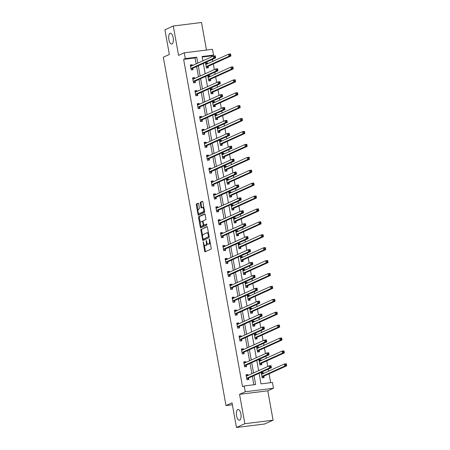 <?xml version="1.0" encoding="UTF-8"?>
<svg xmlns="http://www.w3.org/2000/svg" width="450" height="450" viewBox="0 0 450 450"><rect width="100%" height="100%" fill="white"/><g stroke="black" fill="none" stroke-linecap="round" stroke-linejoin="round"><path stroke-width="0.67" d="M203.197 241.836L204.626 251.139A0.833 0.349 -97.1 0 0 205.054 251.814A0.833 0.349 -97.1 0 0 205.099 251.803L211.011 249.126A0.833 0.349 -97.1 0 0 211.196 248.164L209.644 239.535L209.312 239.068L209.385 240.857A2.661 1.114 -97.1 0 1 208.8 243.934L208.305 244.159A2.661 1.114 -97.1 0 1 208.17 244.198A2.661 1.114 -97.1 0 1 206.786 242.032L206.252 240.452L206.331 242.241A2.661 1.114 -97.1 0 1 205.746 245.317L205.251 245.537A2.661 1.114 -97.1 0 1 205.11 245.576A2.661 1.114 -97.1 0 1 203.732 243.416L203.197 241.836M171.984 43.959A5.417 2.267 -97.1 0 0 173.233 38.042A5.417 2.267 -97.1 0 0 170.364 33.289A5.417 2.267 -97.1 0 0 170.083 33.367A5.417 2.267 -97.1 0 0 168.834 39.291A5.417 2.267 -97.1 0 0 171.703 44.044A5.417 2.267 -97.1 0 0 171.984 43.959M239.67 420.142A5.417 2.267 -97.1 0 0 240.919 414.225A5.417 2.267 -97.1 0 0 238.05 409.472A5.417 2.267 -97.1 0 0 237.769 409.551A5.417 2.267 -97.1 0 0 236.52 415.474A5.417 2.267 -97.1 0 0 239.389 420.227A5.417 2.267 -97.1 0 0 239.67 420.142M198.63 203.912A0.833 0.349 -97.1 0 0 198.203 203.237A0.833 0.349 -97.1 0 0 198.157 203.248L196.498 204.002A0.833 0.349 -97.1 0 0 196.318 204.964L198.039 214.543A0.833 0.349 -97.1 0 0 198.472 215.224A0.833 0.349 -97.1 0 0 198.518 215.207L204.429 212.529A0.833 0.349 -97.1 0 0 204.609 211.573L202.888 201.988A0.833 0.349 -97.1 0 0 202.455 201.313A0.833 0.349 -97.1 0 0 202.41 201.324L200.407 202.23A0.833 0.349 -97.1 0 0 200.227 203.192L200.964 207.292A0.833 0.349 -97.1 0 0 201.392 207.968A0.833 0.349 -97.1 0 0 201.437 207.956L202.433 207.506A2.222 0.928 -97.1 0 1 202.551 207.472A2.222 0.928 -97.1 0 1 203.726 209.424A2.222 0.928 -97.1 0 1 203.214 211.854L199.322 213.615A2.222 0.928 -97.1 0 1 199.204 213.649A2.222 0.928 -97.1 0 1 198.028 211.697A2.222 0.928 -97.1 0 1 198.54 209.267L199.187 208.974A0.833 0.349 -97.1 0 0 199.373 208.013L198.63 203.912M196.144 63.883L195.075 57.938L183.623 59.366L185.299 58.607L184.258 52.813L212.496 49.303L213.542 55.091L202.089 56.52L202.866 60.834M236.469 427.5L244.839 423.714L273.077 420.199L264.713 423.984L236.469 427.5L232.037 402.84L226.013 405.568L163.328 57.189L169.352 54.461L164.914 29.801L173.284 26.016L178.566 55.389L184.258 52.813M273.077 420.199L267.795 390.819L239.552 394.335L244.839 423.714M239.552 394.335L245.244 391.759L244.198 385.965L255.651 384.542L254.036 375.587M183.623 59.366L242.528 386.724L244.198 385.965M201.043 229.264A0.833 0.349 -97.1 0 0 200.863 230.22L202.584 239.805A0.833 0.349 -97.1 0 0 203.018 240.48A0.833 0.349 -97.1 0 0 203.062 240.469L208.974 237.791A0.833 0.349 -97.1 0 0 209.154 236.829L207.433 227.25A0.833 0.349 -97.1 0 0 207 226.569A0.833 0.349 -97.1 0 0 206.955 226.586L201.808 229.168A0.833 0.349 -97.1 0 0 201.623 230.124L202.624 235.693M200.312 227.177L198.591 217.592A0.833 0.349 -97.1 0 1 198.771 216.63L204.683 213.953A0.833 0.349 -97.1 0 1 204.727 213.941A0.833 0.349 -97.1 0 1 205.161 214.616L205.898 218.717A0.833 0.349 -97.1 0 1 205.712 219.679L203.316 220.764A0.833 0.349 -97.1 0 0 203.136 221.726L203.625 224.449A0.833 0.349 -97.1 0 0 204.053 225.124A0.833 0.349 -97.1 0 0 204.097 225.112L206.623 223.971L206.797 225.118L200.79 227.841A0.833 0.349 -97.1 0 1 200.745 227.852A0.833 0.349 -97.1 0 1 200.312 227.177L201.077 227.081L200.857 225.855M206.477 50.051L201.521 22.5L173.284 26.016M226.013 405.568L232.38 404.775M253.879 384.761L252.366 376.346M251.888 373.697L250.042 363.437M249.564 360.787L247.719 350.527M247.241 347.878L245.396 337.618M244.918 334.969L243.073 324.709M242.595 322.059L240.75 311.799M240.272 309.156L238.427 298.89M237.954 296.246L236.104 285.981M235.631 283.337L233.781 273.071M233.308 270.428L231.458 260.168M230.985 257.518L229.14 247.258M228.662 244.609L226.817 234.349M226.339 231.699L224.494 221.439M224.016 218.79L222.171 208.53M221.692 205.881L219.847 195.621M219.369 192.971L217.524 182.711M217.046 180.062L215.201 169.802M214.723 167.153L212.878 156.893M212.4 154.243L210.555 143.983M210.077 141.334L208.232 131.074M207.759 128.424L205.909 118.164M205.436 115.515L203.586 105.255M203.113 102.611L201.263 92.346M200.79 89.702L198.945 79.436M198.467 76.793L196.622 66.527M248.102 375.412L247.944 374.546L246.037 374.782L246.926 379.749L248.839 379.507L248.597 378.169M245.779 362.503L245.621 361.637L243.714 361.873L244.603 366.84L246.516 366.598L246.274 365.259M243.456 349.594L243.298 348.728L241.391 348.964L242.286 353.931L244.192 353.689L243.951 352.35M241.132 336.684L240.975 335.818L239.068 336.054L239.963 341.021L241.869 340.785L241.627 339.441M238.809 323.775L238.652 322.909L236.745 323.145L237.639 328.112L239.546 327.876L239.304 326.531M236.486 310.866L236.329 309.999L234.422 310.236L235.316 315.202L237.223 314.966L236.981 313.627M234.163 297.962L234.006 297.09L232.099 297.326L232.993 302.293L234.9 302.057L234.658 300.718M231.84 285.053L231.683 284.181L229.776 284.417L230.67 289.384L232.577 289.147L232.335 287.809M229.517 272.143L229.359 271.271L227.453 271.507L228.347 276.474L230.254 276.238L230.012 274.899M227.194 259.234L227.036 258.362L225.129 258.598L226.024 263.565L227.931 263.329L227.689 261.99M224.871 246.324L224.719 245.453L222.806 245.694L223.701 250.656L225.607 250.419L225.371 249.081M222.547 233.415L222.396 232.543L220.483 232.785L221.377 237.746L223.284 237.51L223.048 236.171M220.23 220.506L220.072 219.634L218.16 219.876L219.054 224.837L220.967 224.601L220.725 223.262M217.907 207.596L217.749 206.724L215.843 206.966L216.731 211.928L218.644 211.691L218.402 210.352M215.584 194.687L215.426 193.821L213.519 194.057L214.408 199.018L216.321 198.782L216.079 197.443M213.261 181.778L213.103 180.911L211.196 181.148L212.091 186.109L213.998 185.873L213.756 184.534M210.938 168.868L210.78 168.002L208.873 168.238L209.768 173.205L211.674 172.963L211.433 171.624M208.614 155.959L208.457 155.093L206.55 155.329L207.444 160.296L209.351 160.054L209.109 158.715M206.291 143.049L206.134 142.183L204.227 142.419L205.121 147.386L207.028 147.144L206.786 145.806M203.968 130.14L203.811 129.274L201.904 129.51L202.798 134.477L204.705 134.241L204.463 132.896M201.645 117.231L201.487 116.364L199.581 116.601L200.475 121.567L202.382 121.331L202.14 119.987M199.322 104.321L199.164 103.455L197.257 103.691L198.152 108.658L200.059 108.422L199.817 107.083M196.999 91.412L196.841 90.546L194.934 90.782L195.829 95.749L197.736 95.513L197.494 94.174M194.676 78.508L194.524 77.636L192.611 77.873L193.506 82.839L195.412 82.603L195.176 81.264M192.352 65.599L192.201 64.727L190.288 64.963L191.183 69.93L193.089 69.694L192.853 68.355M270.669 382.674L269.072 373.793M268.594 371.143L268.239 369.157M267.761 366.508L266.749 360.883M266.276 358.234L265.916 356.248M265.438 353.604L264.426 347.974M263.953 345.324L263.593 343.339M263.115 340.695L262.102 335.064M261.63 332.421L261.27 330.429M260.792 327.786L259.779 322.155M259.307 319.511L258.947 317.52M258.474 314.876L257.462 309.246M256.984 306.602L256.624 304.616M256.151 301.967L255.139 296.336M254.661 293.692L254.301 291.707M253.828 289.058L252.816 283.433M252.338 280.783L251.977 278.798M251.505 276.148L250.493 270.523M250.014 267.874L249.66 265.888M249.182 263.239L248.169 257.614M247.691 254.964L247.337 252.979M246.859 250.329L245.846 244.704M245.368 242.055L245.014 240.069M244.536 237.42L243.523 231.795M243.045 229.146L242.691 227.16M242.213 224.511L241.2 218.886M240.722 216.236L240.368 214.251M239.889 211.601L238.877 205.976M238.399 203.327L238.044 201.341M237.566 198.692L236.554 193.067M236.081 190.417L235.721 188.432M235.243 185.782L234.231 180.157M233.758 177.508L233.398 175.523M232.92 172.873L231.907 167.248M231.435 164.599L231.075 162.613M230.597 159.964L229.584 154.339M229.112 151.689L228.752 149.704M228.274 147.06L227.267 141.429M226.789 138.78L226.429 136.794M225.956 134.151L224.944 128.52M224.466 125.876L224.106 123.885M223.633 121.241L222.621 115.611M222.143 112.967L221.782 110.976M221.31 108.332L220.297 102.701M219.819 100.058L219.459 98.072M218.987 95.422L217.974 89.792M217.496 87.148L217.142 85.163M216.664 82.513L215.651 76.888M215.173 74.239L214.819 72.253M214.341 69.604L213.328 63.979M212.85 61.329L212.496 59.344M212.018 56.694L211.866 55.851L202.185 57.054M263.363 373.511L263.211 372.645L261.298 372.881L262.192 377.848L264.099 377.612L263.863 376.273M261.045 360.608L260.887 359.736L258.975 359.972L259.869 364.939L261.782 364.702L261.54 363.364M258.722 347.698L258.564 346.826L256.657 347.062L257.546 352.029L259.459 351.793L259.217 350.454M256.399 334.789L256.241 333.917L254.334 334.153L255.223 339.12L257.136 338.884L256.894 337.545M254.076 321.879L253.918 321.007L252.011 321.244L252.906 326.211L254.812 325.974L254.571 324.636M251.752 308.97L251.595 308.098L249.688 308.34L250.583 313.301L252.489 313.065L252.248 311.726M249.429 296.061L249.272 295.189L247.365 295.431L248.259 300.392L250.166 300.156L249.924 298.817M247.106 283.151L246.949 282.279L245.042 282.521L245.936 287.483L247.843 287.246L247.601 285.907M244.783 270.242L244.626 269.37L242.719 269.612L243.613 274.573L245.52 274.337L245.278 272.998M242.46 257.332L242.303 256.466L240.396 256.702L241.29 261.664L243.197 261.428L242.955 260.089M240.137 244.423L239.979 243.557L238.072 243.793L238.967 248.754L240.874 248.518L240.632 247.179M237.814 231.514L237.656 230.648L235.749 230.884L236.644 235.851L238.551 235.609L238.309 234.27M235.491 218.604L235.339 217.738L233.426 217.974L234.321 222.941L236.227 222.699L235.991 221.361M233.167 205.695L233.016 204.829L231.103 205.065L231.998 210.032L233.904 209.79L233.668 208.451M230.844 192.786L230.692 191.919L228.78 192.156L229.674 197.123L231.587 196.886L231.345 195.542M228.527 179.876L228.369 179.01L226.463 179.246L227.351 184.213L229.264 183.977L229.022 182.632M226.204 166.967L226.046 166.101L224.139 166.337L225.028 171.304L226.941 171.067L226.699 169.729M223.881 154.058L223.723 153.191L221.816 153.428L222.711 158.394L224.618 158.158L224.376 156.819M221.558 141.154L221.4 140.282L219.493 140.518L220.388 145.485L222.294 145.249L222.053 143.91M219.234 128.244L219.077 127.373L217.17 127.609L218.064 132.576L219.971 132.339L219.729 131.001M216.911 115.335L216.754 114.463L214.847 114.699L215.741 119.666L217.648 119.43L217.406 118.091M214.588 102.426L214.431 101.554L212.524 101.79L213.418 106.757L215.325 106.521L215.083 105.182M212.265 89.516L212.107 88.644L210.201 88.886L211.095 93.847L213.002 93.611L212.76 92.272M209.942 76.607L209.784 75.735L207.877 75.977L208.772 80.938L210.679 80.702L210.437 79.363M207.619 63.697L207.461 62.826L205.554 63.068L206.449 68.029L208.356 67.793L208.114 66.454M211.866 55.851L213.542 55.091M259.088 373.303L260.994 383.878L272.441 382.455L273.482 388.243L245.244 391.759M267.795 390.819L273.482 388.243M197.814 63.124L196.746 57.184L185.299 58.607M253.564 372.943L251.713 362.678M251.241 360.034L249.39 349.768M248.917 347.124L247.067 336.859M246.594 334.215L244.749 323.955M244.271 321.306L242.426 311.046M241.948 308.396L240.103 298.136M239.625 295.487L237.78 285.227M237.302 282.577L235.457 272.317M234.979 269.668L233.134 259.408M232.656 256.759L230.811 246.499M230.333 243.849L228.487 233.589M228.009 230.94L226.164 220.68M225.686 218.031L223.841 207.771M223.369 205.121L221.518 194.861M221.046 192.212L219.195 181.952M218.722 179.303L216.872 169.042M216.399 166.399L214.554 156.133M214.076 153.489L212.231 143.224M211.753 140.58L209.908 130.314M209.43 127.671L207.585 117.411M207.107 114.761L205.262 104.501M204.784 101.852L202.939 91.592M202.461 88.942L200.616 78.683M200.138 76.033L198.292 65.773M203.344 63.484L205.189 73.744M205.667 76.393L207.512 86.653M207.99 89.302L209.835 99.562M210.313 102.212L212.158 112.472M212.636 115.121L214.481 125.381M214.959 128.031L216.804 138.291M217.282 140.94L219.127 151.2M219.6 153.849L221.451 164.109M221.923 166.759L223.774 177.019M224.246 179.668L226.097 189.928M226.569 192.578L228.414 202.838M228.893 205.487L230.737 215.747M231.216 218.391L233.061 228.656M233.539 231.3L235.384 241.566M235.862 244.209L237.707 254.475M238.185 257.119L240.03 267.379M240.508 270.028L242.353 280.288M242.831 282.938L244.676 293.197M245.154 295.847L246.999 306.107M247.477 308.756L249.322 319.016M249.801 321.666L251.646 331.926M252.118 334.575L253.969 344.835M254.441 347.484L256.292 357.744M256.764 360.394L258.615 370.654M195.075 57.938L196.746 57.184M263.211 372.645L261.405 373.461M247.944 374.546L246.139 375.362M245.621 361.637L243.816 362.452M260.887 359.736L259.082 360.551M243.298 348.728L241.493 349.543M258.564 346.826L256.759 347.642M240.975 335.818L239.169 336.634M256.241 333.917L254.436 334.733M238.652 322.909L236.846 323.724M253.918 321.007L252.112 321.823M236.329 309.999L234.529 310.815M251.595 308.098L249.789 308.914M234.006 297.09L232.206 297.906M249.272 295.189L247.466 296.01M231.683 284.181L229.882 284.996M246.949 282.279L245.143 283.101M229.359 271.271L227.559 272.087M244.626 269.37L242.826 270.191M227.036 258.362L225.236 259.178M242.303 256.466L240.502 257.282M224.719 245.453L222.913 246.274M239.979 243.557L238.179 244.373M222.396 232.543L220.59 233.364M237.656 230.648L235.856 231.463M220.072 219.634L218.267 220.455M235.339 217.738L233.533 218.554M217.749 206.724L215.944 207.546M233.016 204.829L231.21 205.644M215.426 193.821L213.621 194.636M230.692 191.919L228.887 192.735M213.103 180.911L211.297 181.727M228.369 179.01L226.564 179.826M210.78 168.002L208.974 168.817M226.046 166.101L224.241 166.916M208.457 155.093L206.651 155.908M223.723 153.191L221.917 154.007M206.134 142.183L204.328 142.999M221.4 140.282L219.594 141.097M203.811 129.274L202.011 130.089M219.077 127.373L217.271 128.188M201.487 116.364L199.688 117.18M216.754 114.463L214.948 115.279M199.164 103.455L197.364 104.271M214.431 101.554L212.631 102.369M196.841 90.546L195.041 91.361M212.107 88.644L210.308 89.466M194.524 77.636L192.718 78.452M209.784 75.735L207.984 76.556M192.201 64.727L190.395 65.543M207.461 62.826L205.661 63.647M205.729 245.481A2.661 1.114 -97.1 0 0 205.875 245.486A2.661 1.114 -97.1 0 0 206.016 245.447L205.251 245.537M207.191 243.326A2.661 1.114 -97.1 0 1 206.505 245.222L206.016 245.447M208.783 244.097A2.661 1.114 -97.1 0 0 208.929 244.102A2.661 1.114 -97.1 0 0 209.07 244.063L208.305 244.159M210.195 242.595A2.661 1.114 -97.1 0 1 209.565 243.838L209.07 244.063M204.306 245.014L205.386 251.044A0.833 0.349 -97.1 0 0 205.594 251.578M207.231 226.71L201.808 229.168M203.254 239.169L203.349 239.709A0.833 0.349 -97.1 0 0 203.552 240.249M202.882 238.703L203.22 239.169L208.406 236.818L208.322 234.968A2.661 1.114 -97.1 0 0 206.944 232.808A2.661 1.114 -97.1 0 0 206.803 232.847L203.259 234.45A2.661 1.114 -97.1 0 0 202.674 237.527L202.882 238.703M203.917 239.079L203.22 239.169M208.406 236.818L203.979 239.074M208.519 233.274A2.661 1.114 -97.1 0 0 207.709 232.712L206.944 232.808M200.312 222.846L199.35 217.496L198.591 217.592M204.958 214.082L199.536 216.534A0.833 0.349 -97.1 0 0 199.35 217.496M204.773 225.028A0.833 0.349 -97.1 0 0 204.817 225.028A0.833 0.349 -97.1 0 0 204.862 225.017L206.82 224.128M200.829 221.889A2.222 0.928 -97.1 0 0 200.317 224.319A2.222 0.928 -97.1 0 0 201.493 226.271A2.222 0.928 -97.1 0 0 201.611 226.237L202.984 225.619A0.833 0.349 -97.1 0 0 203.164 224.657L202.674 221.934A0.833 0.349 -97.1 0 0 202.241 221.259A0.833 0.349 -97.1 0 0 202.202 221.271L200.829 221.889M202.134 226.17A2.222 0.928 -97.1 0 0 202.258 226.176A2.222 0.928 -97.1 0 0 202.371 226.142L201.611 226.237M203.946 225.096A0.833 0.349 -97.1 0 1 203.743 225.523L202.371 226.142M203.113 221.186A0.833 0.349 -97.1 0 0 203.006 221.164A0.833 0.349 -97.1 0 0 202.961 221.175L202.286 221.259M201.077 227.081A0.833 0.349 -97.1 0 0 201.279 227.616M199.845 213.547A2.222 0.928 -97.1 0 0 199.969 213.553A2.222 0.928 -97.1 0 0 200.087 213.519L199.322 213.615M204.48 210.853A2.222 0.928 -97.1 0 1 203.979 211.759L200.087 213.519M203.923 207.759A2.222 0.928 -97.1 0 0 203.31 207.377A2.222 0.928 -97.1 0 0 203.197 207.411M202.686 201.448L201.172 202.134A0.833 0.349 -97.1 0 0 200.987 203.096L201.729 207.197A0.833 0.349 -97.1 0 0 201.932 207.731M198.591 213.266L198.804 214.453A0.833 0.349 -97.1 0 0 199.007 214.987M198.428 203.377L197.263 203.906A0.833 0.349 -97.1 0 0 197.078 204.868L198.034 210.172M262.738 377.781L263.903 376.2A0.849 0.354 82.9 0 1 264.015 376.082L286.673 365.822L284.766 366.064L284.394 363.994L261.737 374.254A0.849 0.354 82.9 0 1 261.692 374.265A0.849 0.354 82.9 0 1 261.602 374.248L261.54 374.22M262.176 377.73L263.098 377.618M261.428 373.596L262.89 373.731M285.514 364.348L284.394 363.994L286.301 363.757L286.673 365.822L286.273 364.252L285.514 364.348L285.66 365.175L286.425 365.079M261.951 376.509L261.996 376.436A0.849 0.354 82.9 0 1 262.108 376.318L284.766 366.064L285.66 365.175M286.301 363.757L286.273 364.252M247.629 375.626L246.161 375.497M247.472 379.682L246.909 379.631M270.394 367.071L271.159 366.981L271.007 366.148L270.248 366.244L270.394 367.071L269.499 367.959L269.128 365.895L271.035 365.653L271.406 367.723L269.499 367.959L246.842 378.219A0.849 0.354 -97.1 0 0 246.729 378.338L246.69 378.405M246.274 376.121L246.336 376.149A0.849 0.354 -97.1 0 0 246.426 376.166A0.849 0.354 -97.1 0 0 246.471 376.149L269.128 365.895L270.248 366.244M271.159 366.981L271.406 367.723L248.749 377.983A0.849 0.354 -97.1 0 0 248.636 378.101L247.832 379.519M271.007 366.148L271.035 365.653M260.415 364.871L261.579 363.291A0.849 0.354 82.9 0 1 261.692 363.173L284.349 352.918L282.442 353.154L282.071 351.084L259.414 361.344A0.849 0.354 82.9 0 1 259.369 361.356A0.849 0.354 82.9 0 1 259.279 361.339L259.217 361.311M259.852 364.821L260.775 364.708M259.104 360.686L260.567 360.821M283.191 351.439L282.071 351.084L283.978 350.848L284.349 352.918L283.95 351.343L283.191 351.439L283.337 352.266L284.102 352.17M259.627 363.6L259.673 363.527A0.849 0.354 82.9 0 1 259.785 363.409L282.442 353.154L283.337 352.266M283.978 350.848L283.95 351.343M258.092 351.962L259.256 350.381A0.849 0.354 82.9 0 1 259.369 350.263L282.026 340.009L280.119 340.245L279.748 338.175L257.091 348.435A0.849 0.354 82.9 0 1 257.046 348.446A0.849 0.354 82.9 0 1 256.956 348.429L256.894 348.401M257.529 351.917L258.452 351.799M256.781 347.777L258.244 347.912M280.868 338.529L279.748 338.175L281.655 337.939L282.026 340.009L281.627 338.434L280.868 338.529L281.014 339.356L281.779 339.261M257.31 350.691L257.349 350.618A0.849 0.354 82.9 0 1 257.462 350.505L280.119 340.245L281.014 339.356M281.655 337.939L281.627 338.434M245.306 362.717L243.838 362.588M245.149 366.772L244.586 366.722M268.071 354.161L268.836 354.071L268.689 353.239L267.924 353.334L268.071 354.161L267.176 355.05L266.805 352.986L268.712 352.744L269.083 354.814L267.176 355.05L244.519 365.31A0.849 0.354 -97.1 0 0 244.406 365.428L244.367 365.501M243.956 363.212L244.013 363.24A0.849 0.354 -97.1 0 0 244.102 363.257A0.849 0.354 -97.1 0 0 244.148 363.24L266.805 352.986L267.924 353.334M268.836 354.071L269.083 354.814L246.426 365.074A0.849 0.354 -97.1 0 0 246.313 365.192L245.509 366.609M268.689 353.239L268.712 352.744M242.983 349.808L241.521 349.678M242.831 353.863L242.263 353.812M265.748 341.257L266.512 341.162L266.366 340.335L265.601 340.425L265.748 341.257L264.853 342.146L264.482 340.076L266.389 339.84L266.76 341.904L264.853 342.146L242.196 352.401A0.849 0.354 -97.1 0 0 242.083 352.519L242.044 352.592M241.633 350.303L241.689 350.331A0.849 0.354 -97.1 0 0 241.779 350.348A0.849 0.354 -97.1 0 0 241.824 350.331L264.482 340.076L265.601 340.425M266.512 341.162L266.76 341.904L244.102 352.164A0.849 0.354 -97.1 0 0 243.99 352.282L243.186 353.7M266.366 340.335L266.389 339.84M255.769 339.053L256.933 337.472A0.849 0.354 82.9 0 1 257.046 337.354L279.703 327.099L277.796 327.336L277.425 325.266L254.768 335.526A0.849 0.354 82.9 0 1 254.722 335.537A0.849 0.354 82.9 0 1 254.632 335.52L254.571 335.498M255.206 339.007L256.129 338.889M254.458 334.868L255.926 335.002M278.544 325.62L277.425 325.266L279.332 325.029L279.703 327.099L279.309 325.524L278.544 325.62L278.691 326.447L279.456 326.351M254.987 337.781L255.026 337.708A0.849 0.354 82.9 0 1 255.139 337.596L277.796 327.336L278.691 326.447M279.332 325.029L279.309 325.524M253.446 326.143L254.61 324.562A0.849 0.354 82.9 0 1 254.722 324.444L277.38 314.19L275.473 314.426L275.102 312.356L252.444 322.616A0.849 0.354 82.9 0 1 252.399 322.627A0.849 0.354 82.9 0 1 252.309 322.611L252.253 322.588M252.883 326.098L253.806 325.98M252.141 321.958L253.603 322.093M276.221 312.711L275.102 312.356L277.009 312.12L277.38 314.19L276.986 312.615L276.221 312.711L276.368 313.537L277.132 313.442M252.664 324.872L252.703 324.799A0.849 0.354 82.9 0 1 252.816 324.686L275.473 314.426L276.368 313.537M277.009 312.12L276.986 312.615M251.128 313.234L252.287 311.653A0.849 0.354 82.9 0 1 252.399 311.541L275.057 301.281L273.15 301.517L272.779 299.447L250.121 309.707A0.849 0.354 82.9 0 1 250.076 309.718A0.849 0.354 82.9 0 1 249.986 309.701L249.93 309.679M250.56 313.189L251.482 313.071M249.817 309.049L251.28 309.184M273.898 299.801L272.779 299.447L274.686 299.211L275.057 301.281L274.663 299.706L273.898 299.801L274.044 300.628L274.809 300.532M250.341 311.963L250.38 311.889A0.849 0.354 82.9 0 1 250.493 311.777L273.15 301.517L274.044 300.628M274.686 299.211L274.663 299.706M240.66 336.898L239.197 336.769M240.508 340.954L239.94 340.903M263.424 328.348L264.189 328.252L264.043 327.426L263.278 327.516L263.424 328.348L262.53 329.237L262.159 327.167L264.066 326.931L264.437 328.995L262.53 329.237L239.873 339.491A0.849 0.354 -97.1 0 0 239.76 339.609L239.721 339.683M239.31 337.393L239.366 337.421A0.849 0.354 -97.1 0 0 239.456 337.438A0.849 0.354 -97.1 0 0 239.501 337.427L262.159 327.167L263.278 327.516M264.189 328.252L264.437 328.995L241.779 339.255A0.849 0.354 -97.1 0 0 241.667 339.373L240.862 340.791M264.043 327.426L264.066 326.931M238.337 323.989L236.874 323.859M238.185 328.044L237.617 327.994M261.107 315.439L261.866 315.343L261.72 314.516L260.955 314.612L261.107 315.439L260.207 316.327L259.836 314.257L261.743 314.021L262.119 316.086L260.207 316.327L237.549 326.582A0.849 0.354 -97.1 0 0 237.437 326.7L237.398 326.773M236.987 324.484L237.043 324.512A0.849 0.354 -97.1 0 0 237.133 324.529A0.849 0.354 -97.1 0 0 237.178 324.517L259.836 314.257L260.955 314.612M261.866 315.343L262.119 316.086L239.462 326.346A0.849 0.354 -97.1 0 0 239.344 326.464L238.539 327.881M261.72 314.516L261.743 314.021M236.014 311.085L234.551 310.95M235.862 315.135L235.294 315.084M258.784 302.529L259.543 302.434L259.397 301.607L258.632 301.702L258.784 302.529L257.884 303.418L257.512 301.348L259.419 301.112L259.796 303.182L257.884 303.418L235.226 313.673A0.849 0.354 -97.1 0 0 235.114 313.791L235.074 313.864M234.664 311.574L234.72 311.603A0.849 0.354 -97.1 0 0 234.81 311.619A0.849 0.354 -97.1 0 0 234.855 311.608L257.512 301.348L258.632 301.702M259.543 302.434L259.796 303.182L237.139 313.436A0.849 0.354 -97.1 0 0 237.021 313.554L236.216 314.972M259.397 301.607L259.419 301.112M233.691 298.176L232.228 298.041M233.539 302.226L232.971 302.181M256.461 289.62L257.22 289.524L257.074 288.697L256.309 288.793L256.461 289.62L255.561 290.509L255.189 288.439L257.096 288.202L257.473 290.272L255.561 290.509L232.903 300.763A0.849 0.354 -97.1 0 0 232.791 300.881L232.751 300.954M232.341 298.665L232.397 298.693A0.849 0.354 -97.1 0 0 232.487 298.71A0.849 0.354 -97.1 0 0 232.532 298.699L255.189 288.439L256.309 288.793M257.22 289.524L257.473 290.272L234.816 300.527A0.849 0.354 -97.1 0 0 234.697 300.645L233.893 302.062M257.074 288.697L257.096 288.202M231.368 285.266L229.905 285.131M231.216 289.316L230.648 289.271M254.138 276.711L254.897 276.615L254.751 275.788L253.986 275.884L254.138 276.711L253.243 277.599L252.866 275.529L254.779 275.293L255.15 277.363L253.243 277.599L230.586 287.859A0.849 0.354 -97.1 0 0 230.468 287.972L230.428 288.045M230.018 285.756L230.074 285.784A0.849 0.354 -97.1 0 0 230.164 285.801A0.849 0.354 -97.1 0 0 230.209 285.789L252.866 275.529L253.986 275.884M254.897 276.615L255.15 277.363L232.493 287.618A0.849 0.354 -97.1 0 0 232.374 287.736L231.576 289.153M254.751 275.788L254.779 275.293M229.044 272.357L227.582 272.222M228.893 276.407L228.324 276.362M251.814 263.801L252.579 263.706L252.428 262.879L251.662 262.974L251.814 263.801L250.92 264.69L250.543 262.62L252.456 262.384L252.827 264.454L250.92 264.69L228.263 274.95A0.849 0.354 -97.1 0 0 228.144 275.062L228.105 275.136M227.694 272.852L227.751 272.874A0.849 0.354 -97.1 0 0 227.846 272.891A0.849 0.354 -97.1 0 0 227.886 272.88L250.543 262.62L251.662 262.974M252.579 263.706L252.827 264.454L230.169 274.708A0.849 0.354 -97.1 0 0 230.057 274.826L229.252 276.244M252.428 262.879L252.456 262.384M226.721 259.447L225.259 259.312M226.569 263.498L226.001 263.452M249.491 250.892L250.256 250.796L250.104 249.969L249.339 250.065L249.491 250.892L248.597 251.781L248.22 249.711L250.132 249.474L250.504 251.544L248.597 251.781L225.939 262.041A0.849 0.354 -97.1 0 0 225.821 262.153L225.782 262.226M225.371 259.942L225.428 259.965A0.849 0.354 -97.1 0 0 225.523 259.982A0.849 0.354 -97.1 0 0 225.568 259.971L248.22 249.711L249.339 250.065M250.256 250.796L250.504 251.544L227.846 261.799A0.849 0.354 -97.1 0 0 227.734 261.917L226.929 263.334M250.104 249.969L250.132 249.474M224.398 246.538L222.936 246.403M224.246 250.588L223.678 250.543M247.168 237.982L247.933 237.887L247.781 237.06L247.022 237.156L247.168 237.982L246.274 238.871L245.903 236.801L247.809 236.565L248.181 238.635L246.274 238.871L223.616 249.131A0.849 0.354 -97.1 0 0 223.498 249.244L223.459 249.317M223.048 247.033L223.104 247.056A0.849 0.354 -97.1 0 0 223.2 247.072A0.849 0.354 -97.1 0 0 223.245 247.061L245.903 236.801L247.022 237.156M247.933 237.887L248.181 238.635L225.523 248.895A0.849 0.354 -97.1 0 0 225.411 249.007L224.606 250.425M247.781 237.06L247.809 236.565M222.075 233.629L220.612 233.494M221.923 237.679L221.361 237.634M244.845 225.073L245.61 224.977L245.458 224.151L244.699 224.246L244.845 225.073L243.951 225.962L243.579 223.892L245.486 223.656L245.857 225.726L243.951 225.962L221.293 236.222A0.849 0.354 -97.1 0 0 221.181 236.334L221.136 236.407M220.725 234.124L220.787 234.146A0.849 0.354 -97.1 0 0 220.877 234.163A0.849 0.354 -97.1 0 0 220.922 234.152L243.579 223.892L244.699 224.246M245.61 224.977L245.857 225.726L223.2 235.986A0.849 0.354 -97.1 0 0 223.088 236.098L222.283 237.516M245.458 224.151L245.486 223.656M219.752 220.719L218.289 220.584M219.6 224.769L219.037 224.724M242.522 212.164L243.287 212.068L243.135 211.241L242.376 211.337L242.522 212.164L241.627 213.053L241.256 210.982L243.163 210.746L243.534 212.816L241.627 213.053L218.97 223.312A0.849 0.354 -97.1 0 0 218.857 223.431L218.812 223.498M218.402 221.214L218.464 221.243A0.849 0.354 -97.1 0 0 218.554 221.254A0.849 0.354 -97.1 0 0 218.599 221.243L241.256 210.982L242.376 211.337M243.287 212.068L243.534 212.816L220.877 223.076A0.849 0.354 -97.1 0 0 220.764 223.189L219.96 224.606M243.135 211.241L243.163 210.746M217.434 207.81L215.966 207.675M217.277 211.86L216.714 211.815M240.199 199.254L240.964 199.159L240.812 198.332L240.053 198.428L240.199 199.254L239.304 200.143L238.933 198.073L240.84 197.837L241.211 199.907L239.304 200.143L216.647 210.403A0.849 0.354 -97.1 0 0 216.534 210.521L216.495 210.589M216.079 208.305L216.141 208.333A0.849 0.354 -97.1 0 0 216.231 208.344A0.849 0.354 -97.1 0 0 216.276 208.333L238.933 198.073L240.053 198.428M240.964 199.159L241.211 199.907L218.554 210.167A0.849 0.354 -97.1 0 0 218.441 210.279L217.637 211.697M240.812 198.332L240.84 197.837M215.111 194.901L213.643 194.766M214.954 198.951L214.391 198.906M237.876 186.345L238.641 186.249L238.494 185.422L237.729 185.518L237.876 186.345L236.981 187.234L236.61 185.164L238.517 184.928L238.888 186.998L236.981 187.234L214.324 197.494A0.849 0.354 -97.1 0 0 214.211 197.612L214.172 197.679M213.756 195.396L213.817 195.424A0.849 0.354 -97.1 0 0 213.907 195.435A0.849 0.354 -97.1 0 0 213.953 195.424L236.61 185.164L237.729 185.518M238.641 186.249L238.888 186.998L216.231 197.257A0.849 0.354 -97.1 0 0 216.118 197.37L215.314 198.793M238.494 185.422L238.517 184.928M212.788 181.991L211.326 181.856M212.631 186.041L212.068 185.996M235.553 173.436L236.317 173.34L236.171 172.513L235.406 172.609L235.553 173.436L234.658 174.324L234.287 172.26L236.194 172.018L236.565 174.088L234.658 174.324L212.001 184.584A0.849 0.354 -97.1 0 0 211.888 184.703L211.849 184.77M211.438 182.486L211.494 182.514A0.849 0.354 -97.1 0 0 211.584 182.531A0.849 0.354 -97.1 0 0 211.629 182.514L234.287 172.26L235.406 172.609M236.317 173.34L236.565 174.088L213.907 184.348A0.849 0.354 -97.1 0 0 213.795 184.466L212.991 185.884M236.171 172.513L236.194 172.018M210.465 169.082L209.002 168.953M210.313 173.132L209.745 173.087M233.229 160.526L233.994 160.431L233.848 159.604L233.083 159.699L233.229 160.526L232.335 161.415L231.964 159.351L233.871 159.109L234.242 161.179L232.335 161.415L209.678 171.675A0.849 0.354 -97.1 0 0 209.565 171.793L209.526 171.861M209.115 169.577L209.171 169.605A0.849 0.354 -97.1 0 0 209.261 169.622A0.849 0.354 -97.1 0 0 209.306 169.605L231.964 159.351L233.083 159.699M233.994 160.431L234.242 161.179L211.584 171.439A0.849 0.354 -97.1 0 0 211.472 171.557L210.667 172.974M233.848 159.604L233.871 159.109M208.142 156.172L206.679 156.043M207.99 160.228L207.422 160.178M230.912 147.617L231.671 147.527L231.525 146.694L230.76 146.79L230.912 147.617L230.012 148.506L229.641 146.441L231.547 146.199L231.919 148.269L230.012 148.506L207.354 158.766A0.849 0.354 -97.1 0 0 207.242 158.884L207.203 158.951M206.792 156.667L206.848 156.696A0.849 0.354 -97.1 0 0 206.938 156.713A0.849 0.354 -97.1 0 0 206.983 156.696L229.641 146.441L230.76 146.79M231.671 147.527L231.919 148.269L209.267 158.529A0.849 0.354 -97.1 0 0 209.149 158.648L208.344 160.065M231.525 146.694L231.547 146.199M205.819 143.263L204.356 143.134M205.667 147.319L205.099 147.268M228.589 134.707L229.348 134.618L229.202 133.785L228.437 133.881L228.589 134.707L227.689 135.602L227.317 133.532L229.224 133.296L229.601 135.36L227.689 135.602L205.031 145.856A0.849 0.354 -97.1 0 0 204.919 145.974L204.879 146.047M204.469 143.758L204.525 143.786A0.849 0.354 -97.1 0 0 204.615 143.803A0.849 0.354 -97.1 0 0 204.66 143.786L227.317 133.532L228.437 133.881M229.348 134.618L229.601 135.36L206.944 145.62A0.849 0.354 -97.1 0 0 206.826 145.738L206.021 147.156M229.202 133.785L229.224 133.296M203.496 130.354L202.033 130.224M203.344 134.409L202.776 134.359M226.266 121.804L227.025 121.708L226.879 120.881L226.114 120.971L226.266 121.804L225.366 122.692L224.994 120.623L226.901 120.386L227.278 122.451L225.366 122.692L202.708 132.947A0.849 0.354 -97.1 0 0 202.596 133.065L202.556 133.138M202.146 130.849L202.202 130.877A0.849 0.354 -97.1 0 0 202.292 130.894A0.849 0.354 -97.1 0 0 202.337 130.882L224.994 120.623L226.114 120.971M227.025 121.708L227.278 122.451L204.621 132.711A0.849 0.354 -97.1 0 0 204.502 132.829L203.698 134.246M226.879 120.881L226.901 120.386M201.172 117.444L199.71 117.315M201.021 121.5L200.453 121.449M223.942 108.894L224.702 108.799L224.556 107.972L223.791 108.067L223.942 108.894L223.042 109.783L222.671 107.713L224.584 107.477L224.955 109.541L223.042 109.783L200.391 120.038A0.849 0.354 -97.1 0 0 200.273 120.156L200.233 120.229M199.822 117.939L199.879 117.968A0.849 0.354 -97.1 0 0 199.969 117.984A0.849 0.354 -97.1 0 0 200.014 117.973L222.671 107.713L223.791 108.067M224.702 108.799L224.955 109.541L202.297 119.801A0.849 0.354 -97.1 0 0 202.179 119.919L201.381 121.337M224.556 107.972L224.584 107.477M198.849 104.541L197.387 104.406M198.697 108.591L198.129 108.54M221.619 95.985L222.384 95.889L222.232 95.062L221.468 95.158L221.619 95.985L220.725 96.874L220.348 94.804L222.261 94.567L222.632 96.632L220.725 96.874L198.067 107.128A0.849 0.354 -97.1 0 0 197.949 107.246L197.91 107.319M197.499 105.03L197.556 105.058A0.849 0.354 -97.1 0 0 197.651 105.075A0.849 0.354 -97.1 0 0 197.691 105.064L220.348 94.804L221.468 95.158M222.384 95.889L222.632 96.632L199.974 106.892A0.849 0.354 -97.1 0 0 199.862 107.01L199.058 108.427M222.232 95.062L222.261 94.567M248.805 300.324L249.964 298.744A0.849 0.354 82.9 0 1 250.082 298.631L272.734 288.371L270.827 288.608L270.456 286.537L247.798 296.798A0.849 0.354 82.9 0 1 247.753 296.809A0.849 0.354 82.9 0 1 247.663 296.792L247.607 296.769M248.237 300.279L249.159 300.161M247.494 296.139L248.957 296.274M271.575 286.892L270.456 286.537L272.363 286.301L272.734 288.371L272.34 286.796L271.575 286.892L271.727 287.719L272.486 287.623M248.018 299.053L248.057 298.98A0.849 0.354 82.9 0 1 248.169 298.868L270.827 288.608L271.727 287.719M272.363 286.301L272.34 286.796M246.482 287.415L247.641 285.834A0.849 0.354 82.9 0 1 247.759 285.722L270.416 275.462L268.504 275.698L268.132 273.628L245.475 283.888A0.849 0.354 82.9 0 1 245.43 283.899A0.849 0.354 82.9 0 1 245.34 283.882L245.284 283.86M245.914 287.37L246.836 287.252M245.171 283.23L246.634 283.365M269.252 273.983L268.132 273.628L270.039 273.392L270.416 275.462L270.017 273.887L269.252 273.983L269.404 274.809L270.163 274.714M245.694 286.144L245.734 286.076A0.849 0.354 82.9 0 1 245.846 285.958L268.504 275.698L269.404 274.809M270.039 273.392L270.017 273.887M244.159 274.506L245.317 272.925A0.849 0.354 82.9 0 1 245.436 272.812L268.093 262.553L266.181 262.789L265.809 260.719L243.152 270.979A0.849 0.354 82.9 0 1 243.107 270.99A0.849 0.354 82.9 0 1 243.017 270.979L242.961 270.951M243.591 274.461L244.513 274.343M242.848 270.321L244.311 270.456M266.929 261.073L265.809 260.719L267.716 260.483L268.093 262.553L267.694 260.977L266.929 261.073L267.081 261.9L267.84 261.804M243.371 273.234L243.411 273.167A0.849 0.354 82.9 0 1 243.523 273.049L266.181 262.789L267.081 261.9M267.716 260.483L267.694 260.977M241.836 261.596L242.994 260.016A0.849 0.354 82.9 0 1 243.112 259.903L265.77 249.643L263.858 249.879L263.486 247.809L240.829 258.069A0.849 0.354 82.9 0 1 240.784 258.081A0.849 0.354 82.9 0 1 240.694 258.069L240.638 258.041M241.268 261.551L242.19 261.439M240.525 257.411L241.987 257.546M264.606 248.164L263.486 247.809L265.399 247.573L265.77 249.643L265.371 248.068L264.606 248.164L264.757 248.991L265.517 248.895M241.048 260.325L241.088 260.257A0.849 0.354 82.9 0 1 241.206 260.139L263.858 249.879L264.757 248.991M265.399 247.573L265.371 248.068M239.513 248.687L240.677 247.112A0.849 0.354 82.9 0 1 240.789 246.994L263.447 236.734L261.54 236.97L261.163 234.906L238.506 245.16A0.849 0.354 82.9 0 1 238.466 245.171A0.849 0.354 82.9 0 1 238.371 245.16L238.314 245.132M238.944 248.642L239.873 248.529M238.202 244.502L239.664 244.637M262.282 235.254L261.163 234.906L263.076 234.664L263.447 236.734L263.048 235.159L262.282 235.254L262.434 236.081L263.199 235.986M238.725 247.416L238.764 247.348A0.849 0.354 82.9 0 1 238.882 247.23L261.54 236.97L262.434 236.081M263.076 234.664L263.048 235.159M237.189 235.778L238.354 234.203A0.849 0.354 82.9 0 1 238.466 234.084L261.124 223.824L259.217 224.061L258.84 221.996L236.188 232.251A0.849 0.354 82.9 0 1 236.143 232.268A0.849 0.354 82.9 0 1 236.047 232.251L235.991 232.222M236.621 235.732L237.549 235.62M235.879 231.598L237.341 231.727M259.959 222.345L258.84 221.996L260.752 221.754L261.124 223.824L260.724 222.249L259.959 222.345L260.111 223.172L260.876 223.076M236.402 234.506L236.441 234.439A0.849 0.354 82.9 0 1 236.559 234.321L259.217 224.061L260.111 223.172M260.752 221.754L260.724 222.249M234.866 222.874L236.031 221.293A0.849 0.354 82.9 0 1 236.143 221.175L258.801 210.915L256.894 211.151L256.523 209.087L233.865 219.341A0.849 0.354 82.9 0 1 233.82 219.358A0.849 0.354 82.9 0 1 233.724 219.341L233.668 219.313M234.298 222.823L235.226 222.711M233.556 218.689L235.018 218.818M257.642 209.436L256.523 209.087L258.429 208.845L258.801 210.915L258.401 209.34L257.642 209.436L257.788 210.263L258.553 210.172M234.079 221.597L234.118 221.529A0.849 0.354 82.9 0 1 234.236 221.411L256.894 211.151L257.788 210.263M258.429 208.845L258.401 209.34M232.543 209.964L233.708 208.384A0.849 0.354 82.9 0 1 233.82 208.266L256.477 198.006L254.571 198.242L254.199 196.178L231.542 206.432A0.849 0.354 82.9 0 1 231.497 206.449A0.849 0.354 82.9 0 1 231.407 206.432L231.345 206.404M231.981 209.914L232.903 209.801M231.232 205.779L232.695 205.909M255.319 196.526L254.199 196.178L256.106 195.936L256.477 198.006L256.078 196.431L255.319 196.526L255.465 197.353L256.23 197.263M231.756 208.693L231.801 208.62A0.849 0.354 82.9 0 1 231.913 208.502L254.571 198.242L255.465 197.353M256.106 195.936L256.078 196.431M230.22 197.055L231.384 195.474A0.849 0.354 82.9 0 1 231.497 195.356L254.154 185.096L252.248 185.338L251.876 183.268L229.219 193.523A0.849 0.354 82.9 0 1 229.174 193.539A0.849 0.354 82.9 0 1 229.084 193.523L229.022 193.494M229.657 197.004L230.58 196.892M228.909 192.87L230.372 192.999M252.996 183.617L251.876 183.268L253.783 183.032L254.154 185.096L253.755 183.527L252.996 183.617L253.142 184.449L253.907 184.354M229.433 195.784L229.477 195.711A0.849 0.354 82.9 0 1 229.59 195.593L252.248 185.338L253.142 184.449M253.783 183.032L253.755 183.527M227.897 184.146L229.061 182.565A0.849 0.354 82.9 0 1 229.174 182.447L251.831 172.187L249.924 172.429L249.553 170.359L226.896 180.619A0.849 0.354 82.9 0 1 226.851 180.63A0.849 0.354 82.9 0 1 226.761 180.613L226.699 180.585M227.334 184.095L228.257 183.982M226.586 179.961L228.049 180.09M250.672 170.708L249.553 170.359L251.46 170.123L251.831 172.187L251.432 170.618L250.672 170.708L250.819 171.54L251.584 171.444M227.115 182.874L227.154 182.801A0.849 0.354 82.9 0 1 227.267 182.683L249.924 172.429L250.819 171.54M251.46 170.123L251.432 170.618M225.574 171.236L226.738 169.656A0.849 0.354 82.9 0 1 226.851 169.537L249.508 159.278L247.601 159.519L247.23 157.449L224.572 167.709A0.849 0.354 82.9 0 1 224.528 167.721A0.849 0.354 82.9 0 1 224.438 167.704L224.376 167.676M225.011 171.186L225.934 171.073M224.263 167.051L225.731 167.181M248.349 157.804L247.23 157.449L249.137 157.213L249.508 159.278L249.109 157.708L248.349 157.804L248.496 158.631L249.261 158.535M224.792 169.965L224.831 169.892A0.849 0.354 82.9 0 1 224.944 169.774L247.601 159.519L248.496 158.631M249.137 157.213L249.109 157.708M223.251 158.327L224.415 156.746A0.849 0.354 82.9 0 1 224.528 156.628L247.185 146.374L245.278 146.61L244.907 144.54L222.249 154.8A0.849 0.354 82.9 0 1 222.204 154.811A0.849 0.354 82.9 0 1 222.114 154.794L222.058 154.766M222.688 158.276L223.611 158.164M221.94 154.142L223.408 154.277M246.026 144.894L244.907 144.54L246.814 144.304L247.185 146.374L246.791 144.799L246.026 144.894L246.172 145.721L246.938 145.626M222.469 157.056L222.508 156.982A0.849 0.354 82.9 0 1 222.621 156.864L245.278 146.61L246.172 145.721M246.814 144.304L246.791 144.799M220.933 145.417L222.092 143.837A0.849 0.354 82.9 0 1 222.204 143.719L244.862 133.464L242.955 133.701L242.584 131.631L219.926 141.891A0.849 0.354 82.9 0 1 219.881 141.902A0.849 0.354 82.9 0 1 219.791 141.885L219.735 141.857M220.365 145.373L221.287 145.254M219.623 141.233L221.085 141.368M243.703 131.985L242.584 131.631L244.491 131.394L244.862 133.464L244.468 131.889L243.703 131.985L243.849 132.812L244.614 132.716M220.146 144.146L220.185 144.073A0.849 0.354 82.9 0 1 220.297 143.961L242.955 133.701L243.849 132.812M244.491 131.394L244.468 131.889M218.61 132.508L219.769 130.928A0.849 0.354 82.9 0 1 219.887 130.809L242.539 120.555L240.632 120.791L240.261 118.721L217.603 128.981A0.849 0.354 82.9 0 1 217.558 128.993A0.849 0.354 82.9 0 1 217.468 128.976L217.412 128.947M218.042 132.463L218.964 132.345M217.299 128.323L218.762 128.458M241.38 119.076L240.261 118.721L242.167 118.485L242.539 120.555L242.145 118.98L241.38 119.076L241.532 119.903L242.291 119.807M217.822 131.237L217.862 131.164A0.849 0.354 82.9 0 1 217.974 131.051L240.632 120.791L241.532 119.903M242.167 118.485L242.145 118.98M216.287 119.599L217.446 118.018A0.849 0.354 82.9 0 1 217.564 117.9L240.221 107.646L238.309 107.882L237.938 105.812L215.28 116.072A0.849 0.354 82.9 0 1 215.235 116.083A0.849 0.354 82.9 0 1 215.145 116.066L215.089 116.044M215.719 119.554L216.641 119.436M214.976 115.414L216.439 115.549M239.057 106.166L237.938 105.812L239.844 105.576L240.221 107.646L239.822 106.071L239.057 106.166L239.209 106.993L239.968 106.897M215.499 118.328L215.539 118.254A0.849 0.354 82.9 0 1 215.651 118.142L238.309 107.882L239.209 106.993M239.844 105.576L239.822 106.071M213.964 106.689L215.123 105.109A0.849 0.354 82.9 0 1 215.241 104.991L237.898 94.736L235.986 94.972L235.614 92.903L212.957 103.163A0.849 0.354 82.9 0 1 212.912 103.174A0.849 0.354 82.9 0 1 212.822 103.157L212.766 103.134M213.396 106.644L214.318 106.526M212.653 102.504L214.116 102.639M236.734 93.257L235.614 92.903L237.521 92.666L237.898 94.736L237.499 93.161L236.734 93.257L236.886 94.084L237.645 93.988M213.176 105.418L213.216 105.345A0.849 0.354 82.9 0 1 213.328 105.233L235.986 94.972L236.886 94.084M237.521 92.666L237.499 93.161M211.641 93.78L212.799 92.199A0.849 0.354 82.9 0 1 212.917 92.087L235.575 81.827L233.662 82.063L233.291 79.993L210.634 90.253A0.849 0.354 82.9 0 1 210.589 90.264A0.849 0.354 82.9 0 1 210.499 90.248L210.442 90.225M211.072 93.735L211.995 93.617M210.33 89.595L211.792 89.73M234.411 80.347L233.291 79.993L235.204 79.757L235.575 81.827L235.176 80.252L234.411 80.347L234.562 81.174L235.322 81.079M210.853 92.509L210.893 92.436A0.849 0.354 82.9 0 1 211.011 92.323L233.662 82.063L234.562 81.174M235.204 79.757L235.176 80.252M209.317 80.871L210.482 79.29A0.849 0.354 82.9 0 1 210.594 79.177L233.252 68.918L231.345 69.154L230.968 67.084L208.311 77.344A0.849 0.354 82.9 0 1 208.271 77.355A0.849 0.354 82.9 0 1 208.176 77.338L208.119 77.316M208.749 80.826L209.678 80.707M208.007 76.686L209.469 76.821M232.088 67.438L230.968 67.084L232.881 66.847L233.252 68.918L232.852 67.343L232.088 67.438L232.239 68.265L232.999 68.169M208.53 79.599L208.569 79.532A0.849 0.354 82.9 0 1 208.688 79.414L231.345 69.154L232.239 68.265M232.881 66.847L232.852 67.343M196.526 91.631L195.064 91.496M196.374 95.681L195.806 95.631M219.296 83.076L220.061 82.98L219.909 82.153L219.144 82.249L219.296 83.076L218.402 83.964L218.025 81.894L219.938 81.658L220.309 83.728L218.402 83.964L195.744 94.219A0.849 0.354 -97.1 0 0 195.626 94.337L195.587 94.41M195.176 92.121L195.232 92.149A0.849 0.354 -97.1 0 0 195.328 92.166A0.849 0.354 -97.1 0 0 195.373 92.154L218.025 81.894L219.144 82.249M220.061 82.98L220.309 83.728L197.651 93.983A0.849 0.354 -97.1 0 0 197.539 94.101L196.734 95.518M219.909 82.153L219.938 81.658M194.203 78.722L192.741 78.587M194.051 82.772L193.483 82.727M216.973 70.166L217.738 70.071L217.586 69.244L216.827 69.339L216.973 70.166L216.079 71.055L215.708 68.985L217.614 68.749L217.986 70.819L216.079 71.055L193.421 81.315A0.849 0.354 -97.1 0 0 193.303 81.427L193.264 81.501M192.853 79.211L192.909 79.239A0.849 0.354 -97.1 0 0 193.005 79.256A0.849 0.354 -97.1 0 0 193.05 79.245L215.708 68.985L216.827 69.339M217.738 70.071L217.986 70.819L195.328 81.073A0.849 0.354 -97.1 0 0 195.216 81.191L194.411 82.609M217.586 69.244L217.614 68.749M206.994 67.961L208.159 66.381A0.849 0.354 82.9 0 1 208.271 66.268L230.929 56.008L229.022 56.244L228.645 54.174L205.987 64.434A0.849 0.354 82.9 0 1 205.948 64.446A0.849 0.354 82.9 0 1 205.852 64.434L205.796 64.406M206.426 67.916L207.354 67.798M205.684 63.776L207.146 63.911M229.764 54.529L228.645 54.174L230.558 53.938L230.929 56.008L230.529 54.433L229.764 54.529L229.916 55.356L230.681 55.26M206.207 66.69L206.246 66.623A0.849 0.354 82.9 0 1 206.364 66.504L229.022 56.244L229.916 55.356M230.558 53.938L230.529 54.433M191.88 65.812L190.417 65.678M191.728 69.862L191.166 69.817M214.65 57.257L215.415 57.161L215.263 56.334L214.504 56.43L214.65 57.257L213.756 58.146L213.384 56.076L215.291 55.839L215.662 57.909L213.756 58.146L191.098 68.406A0.849 0.354 -97.1 0 0 190.986 68.518L190.941 68.591M190.53 66.308L190.592 66.33A0.849 0.354 -97.1 0 0 190.682 66.347A0.849 0.354 -97.1 0 0 190.727 66.336L213.384 56.076L214.504 56.43M215.415 57.161L215.662 57.909L193.005 68.164A0.849 0.354 -97.1 0 0 192.893 68.282L192.088 69.699M215.263 56.334L215.291 55.839M203.558 242.449L203.074 242.505M209.666 239.681L209.183 239.743M206.612 241.065L206.128 241.127M206.505 245.222L205.746 245.317M206.814 242.179L206.331 242.241M209.565 243.838L208.8 243.934M209.869 240.795L209.385 240.857M205.386 251.044L204.626 251.139M203.349 239.709L202.584 239.805M201.623 230.124L200.863 230.22M209.019 236.087L208.536 236.149M208.811 234.906L208.322 234.968M199.536 216.534L198.771 216.63M204.862 225.017L204.097 225.112M203.743 225.523L202.984 225.619M203.659 224.595L203.164 224.657M203.158 221.873L202.674 221.934M203.979 211.759L203.214 211.854M201.729 207.197L200.964 207.292M200.987 203.096L200.227 203.192M201.172 202.134L200.407 202.23M198.804 214.453L198.039 214.543M197.078 204.868L196.318 204.964M197.263 203.906L196.498 204.002M263.903 376.2L261.996 376.436M264.015 376.082L262.108 376.318M246.842 378.219L248.749 377.983M246.729 378.338L248.636 378.101M261.579 363.291L259.673 363.527M261.692 363.173L259.785 363.409M259.256 350.381L257.349 350.618M259.369 350.263L257.462 350.505M244.519 365.31L246.426 365.074M244.406 365.428L246.313 365.192M242.196 352.401L244.102 352.164M242.083 352.519L243.99 352.282M256.933 337.472L255.026 337.708M257.046 337.354L255.139 337.596M254.61 324.562L252.703 324.799M254.722 324.444L252.816 324.686M252.287 311.653L250.38 311.889M252.399 311.541L250.493 311.777M239.873 339.491L241.779 339.255M239.76 339.609L241.667 339.373M237.549 326.582L239.462 326.346M237.437 326.7L239.344 326.464M235.226 313.673L237.139 313.436M235.114 313.791L237.021 313.554M232.903 300.763L234.816 300.527M232.791 300.881L234.697 300.645M230.586 287.859L232.493 287.618M230.468 287.972L232.374 287.736M228.263 274.95L230.169 274.708M228.144 275.062L230.057 274.826M225.939 262.041L227.846 261.799M225.821 262.153L227.734 261.917M223.616 249.131L225.523 248.895M223.498 249.244L225.411 249.007M221.293 236.222L223.2 235.986M221.181 236.334L223.088 236.098M218.97 223.312L220.877 223.076M218.857 223.431L220.764 223.189M216.647 210.403L218.554 210.167M216.534 210.521L218.441 210.279M214.324 197.494L216.231 197.257M214.211 197.612L216.118 197.37M212.001 184.584L213.907 184.348M211.888 184.703L213.795 184.466M209.678 171.675L211.584 171.439M209.565 171.793L211.472 171.557M207.354 158.766L209.267 158.529M207.242 158.884L209.149 158.648M205.031 145.856L206.944 145.62M204.919 145.974L206.826 145.738M202.708 132.947L204.621 132.711M202.596 133.065L204.502 132.829M200.391 120.038L202.297 119.801M200.273 120.156L202.179 119.919M198.067 107.128L199.974 106.892M197.949 107.246L199.862 107.01M249.964 298.744L248.057 298.98M250.082 298.631L248.169 298.868M247.641 285.834L245.734 286.076M247.759 285.722L245.846 285.958M245.317 272.925L243.411 273.167M245.436 272.812L243.523 273.049M242.994 260.016L241.088 260.257M243.112 259.903L241.206 260.139M240.677 247.112L238.764 247.348M240.789 246.994L238.882 247.23M238.354 234.203L236.441 234.439M238.466 234.084L236.559 234.321M236.031 221.293L234.118 221.529M236.143 221.175L234.236 221.411M233.708 208.384L231.801 208.62M233.82 208.266L231.913 208.502M231.384 195.474L229.477 195.711M231.497 195.356L229.59 195.593M229.061 182.565L227.154 182.801M229.174 182.447L227.267 182.683M226.738 169.656L224.831 169.892M226.851 169.537L224.944 169.774M224.415 156.746L222.508 156.982M224.528 156.628L222.621 156.864M222.092 143.837L220.185 144.073M222.204 143.719L220.297 143.961M219.769 130.928L217.862 131.164M219.887 130.809L217.974 131.051M217.446 118.018L215.539 118.254M217.564 117.9L215.651 118.142M215.123 105.109L213.216 105.345M215.241 104.991L213.328 105.233M212.799 92.199L210.893 92.436M212.917 92.087L211.011 92.323M210.482 79.29L208.569 79.532M210.594 79.177L208.688 79.414M195.744 94.219L197.651 93.983M195.626 94.337L197.539 94.101M193.421 81.315L195.328 81.073M193.303 81.427L195.216 81.191M208.159 66.381L206.246 66.623M208.271 66.268L206.364 66.504M191.098 68.406L193.005 68.164M190.986 68.518L192.893 68.282M205.875 245.486L205.11 245.576M208.929 244.102L208.17 244.198M203.951 239.085L203.186 239.181M204.817 225.028L204.053 225.124M202.258 226.176L201.493 226.271M203.006 221.164L202.241 221.259M199.969 213.553L199.204 213.649M203.31 207.377L202.551 207.472"/></g></svg>
